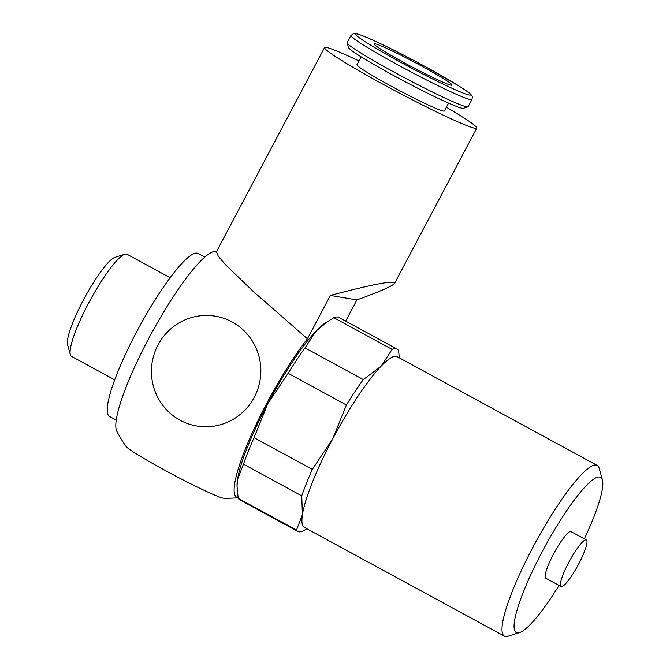 <?xml version="1.0" encoding="UTF-8"?>
<svg xmlns="http://www.w3.org/2000/svg" width="670" height="670" viewBox="0 0 670 670"><rect width="100%" height="100%" fill="white"/><g stroke="black" fill="none" stroke-linecap="round" stroke-linejoin="round"><path stroke-width="1" d="M238.084 497.651A102.979 18.459 -61.5 0 1 249.893 438.18A102.979 18.459 -61.5 0 1 307.421 338.811L253.57 291.735L225.614 264.817L218.278 256.216L216.435 251.769L324.556 47.553A86.12 5.192 27.9 0 0 384.614 85.132A86.12 5.192 27.9 0 0 476.78 128.154A86.12 5.192 27.9 0 0 446.371 107.242M232.147 321.994A55.685 54.68 99.6 0 1 254.273 397.285A55.685 54.68 99.6 0 1 180.13 420.241A55.685 54.68 99.6 0 1 158.003 344.95A55.685 54.68 99.6 0 1 232.147 321.994M216.653 251.359A123.657 123.657 0 0 0 214.417 251.56A102.979 18.459 118.5 0 0 148.355 339.188A102.979 18.459 118.5 0 0 116.764 431.179A123.657 123.657 0 0 0 126.102 446.488A55.685 3.358 27.9 0 0 164.77 470.24A55.685 3.358 27.9 0 0 223.822 498.229A123.657 123.657 0 0 0 238.093 497.735M307.421 338.811L330.385 295.437C373.056 284.172 394.479 280.119 394.647 283.276C392.796 285.931 380.208 291.484 356.901 299.934L345.67 321.139M350.954 35.468L347.135 42.671A68.457 4.129 27.9 0 0 347.127 42.955A68.457 4.129 27.9 0 0 402.075 76.422A68.457 4.129 27.9 0 0 466.797 106.873A68.457 4.129 27.9 0 0 467.903 106.898A68.457 4.129 27.9 0 0 468.129 106.739L471.94 99.529C472.459 97.175 472.333 95.785 471.554 95.366C470.935 94.495 470.407 93.323 459.21 86.145L425.207 66.548C399.772 52.813 379.488 42.779 364.371 36.44C355.125 32.771 354.438 33.425 353.735 33.517L350.954 35.468A68.457 4.129 27.9 0 0 398.684 65.333A68.457 4.129 27.9 0 0 470.616 99.663A68.457 4.129 27.9 0 0 471.94 99.529M347.127 42.955L348.551 47.562A65.032 3.919 27.9 0 0 400.752 79.362A65.032 3.919 27.9 0 0 462.241 108.28A65.032 3.919 27.9 0 0 463.288 108.305L467.903 106.898M448.557 103.121L444.386 111.002A49.463 2.982 -152.1 0 1 443.423 111.094A49.463 2.982 -152.1 0 1 395.342 88.39A49.463 2.982 -152.1 0 1 356.959 64.705L361.13 56.833M586.359 539.961L571.091 531.662A26.498 4.749 118.5 0 0 570.815 531.561A26.498 4.749 118.5 0 0 553.881 553.386A26.498 4.749 118.5 0 0 545.782 578.218L561.05 586.518A26.498 4.749 118.5 0 0 561.326 586.619A26.498 4.749 118.5 0 0 578.26 564.793A26.498 4.749 118.5 0 0 586.359 539.961A26.498 4.749 118.5 0 0 586.082 539.869A26.498 4.749 118.5 0 0 569.148 561.686A26.498 4.749 118.5 0 0 561.05 586.518M584.357 538.873A88.323 15.829 118.5 0 0 602.447 480.013L599.215 468.372A97.158 17.412 118.5 0 0 597.205 465.432A97.158 17.412 118.5 0 0 596.183 465.081A97.158 17.412 118.5 0 0 534.091 545.095A97.158 17.412 118.5 0 0 504.393 636.148A97.158 17.412 118.5 0 0 505.423 636.5A97.158 17.412 118.5 0 0 507.961 636.24L519.485 632.622A88.323 15.829 118.5 0 0 559.048 585.429M602.447 480.013A88.323 15.829 118.5 0 0 599.692 477.023A88.323 15.829 118.5 0 0 541.971 552.155A88.323 15.829 118.5 0 0 517.181 632.857A88.323 15.829 118.5 0 0 519.485 632.622M597.205 465.432L397.184 356.691A97.158 17.412 118.5 0 0 396.163 356.34A97.158 17.412 118.5 0 0 381.021 366.289A97.158 17.412 118.5 0 0 332.663 438.984A97.158 17.412 118.5 0 0 302.421 514.744A97.158 17.412 118.5 0 0 304.373 527.407L504.393 636.148M204.802 257.129L198.111 253.486A92.745 16.624 118.5 0 0 197.131 253.151A92.745 16.624 118.5 0 0 137.861 329.531A92.745 16.624 118.5 0 0 109.511 416.447L116.212 420.09M297.907 531.436L239.626 499.745A103.783 18.601 -61.5 0 1 238.202 498.354L296.483 530.037A103.783 18.601 118.5 0 0 297.907 531.436A103.783 18.601 118.5 0 0 298.996 531.804A103.783 18.601 118.5 0 0 302.815 531.109L306.827 528.747M399.462 357.922L398.466 350.469A103.783 18.601 118.5 0 0 397.042 349.07A103.783 18.601 118.5 0 0 395.953 348.702A103.783 18.601 118.5 0 0 392.126 349.397L333.853 317.714A103.783 18.601 -61.5 0 1 337.672 317.01A103.783 18.601 -61.5 0 1 338.76 317.387L397.042 349.07M170.18 277.732L127.024 254.265A58.106 10.41 118.5 0 0 126.412 254.056A58.106 10.41 118.5 0 0 124.896 254.215A58.106 10.41 118.5 0 0 90.123 300.344A58.106 10.41 118.5 0 0 70.316 354.606A58.106 10.41 118.5 0 0 71.523 356.365L114.679 379.831M421.279 65.869A44.161 2.663 -152.1 0 1 452.074 85.14A44.161 2.663 -152.1 0 1 404.814 63.08A44.161 2.663 -152.1 0 1 374.019 43.81A44.161 2.663 -152.1 0 1 421.279 65.869M124.896 254.215L115.022 257.314A50.543 9.062 118.5 0 0 84.78 297.438A50.543 9.062 118.5 0 0 67.553 344.64L70.316 354.606M312.321 469.369A103.783 18.601 118.5 0 0 301.743 495.85L243.461 464.168A103.783 18.601 -61.5 0 1 254.039 437.686L312.321 469.369L332.663 438.984L346.398 404.998L288.117 373.316A103.783 18.601 -61.5 0 1 305.026 347.897L363.308 379.589A103.783 18.601 118.5 0 0 346.398 404.998M305.026 347.897L316.131 331.005A97.158 17.412 -61.5 0 1 325.092 323.149L333.853 317.714M254.039 437.686L267.774 403.7A97.158 17.412 -61.5 0 1 316.131 331.005L328.241 321.089M238.202 498.354L237.021 486.202L237.532 479.46A97.158 17.412 -61.5 0 1 267.774 403.7L288.117 373.316M237.021 486.202L237.021 485.147A97.158 17.412 -61.5 0 1 237.532 479.46L243.461 464.168M392.126 349.397L381.021 366.289L363.308 379.589M301.743 495.85L302.421 514.744L296.483 530.037M330.385 295.437L356.901 299.934M358.944 60.953A86.12 5.192 27.9 0 0 324.556 47.553M400.92 62.427A65.032 3.919 27.9 0 0 469.251 95.04A65.032 3.919 27.9 0 0 425.174 66.531A65.032 3.919 27.9 0 0 356.834 33.919A65.032 3.919 27.9 0 0 400.92 62.427M476.78 128.154L394.647 283.276"/></g></svg>
